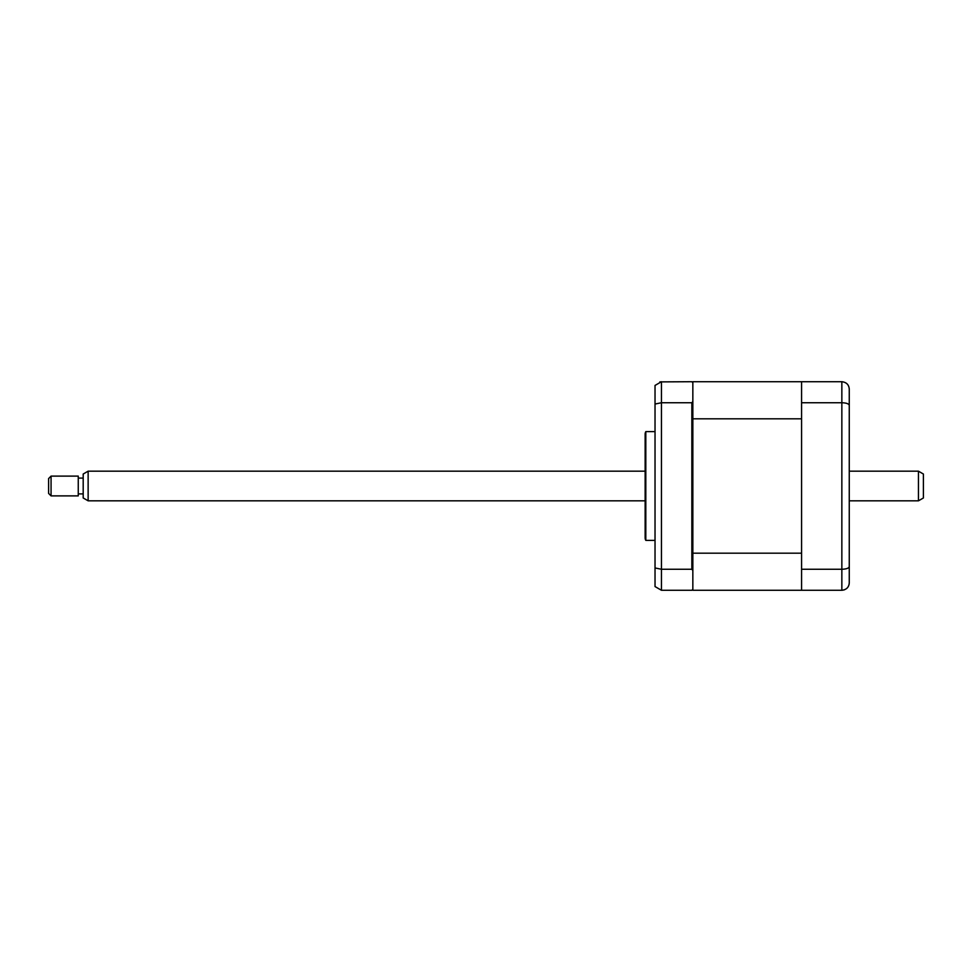 <?xml version="1.0" encoding="UTF-8"?>
<svg xmlns="http://www.w3.org/2000/svg" width="972" height="972" viewBox="0 0 972 972"><rect width="100%" height="100%" fill="white"/><g stroke="black" fill="none" stroke-linecap="round" stroke-linejoin="round"><path stroke-width="1.46" d="M655.031 431.629L645.809 431.629L645.809 540.371L655.031 540.371M645.809 540.371A4.945 4.945 0 0 1 645.141 537.893L645.141 434.107A4.945 4.945 0 0 1 645.809 431.629M692.842 553.19L801.572 553.19L801.572 418.81L692.842 418.81L692.842 570.479L691.845 569.264L691.845 402.736L692.842 401.521L691.845 402.736L661.458 402.736L655.031 404.048L655.031 567.952L661.458 569.264L661.458 590.283L691.845 590.283L692.842 589.299L692.842 590.283L841.849 590.283C846.454 589.749 848.921 587.282 849.261 582.872L849.261 566.615C848.921 568.207 846.454 569.082 841.849 569.264L841.849 402.736C846.454 402.918 848.921 403.793 849.261 405.385L849.261 566.615M692.842 418.81L692.842 382.701L691.845 381.717L659.891 381.887M691.845 569.264L661.458 569.264L661.458 381.717L655.031 385.434L655.031 404.048M655.031 567.952L655.031 586.566L661.458 590.283M692.842 570.479L692.842 589.299M849.261 394.571L849.261 453.632M849.261 518.368L849.261 577.429M801.572 590.283L801.572 381.717L841.849 381.717C846.454 382.251 848.921 384.718 849.261 389.128L849.261 405.385M801.572 569.264L841.849 569.264L841.849 590.283L844.206 589.895M801.572 402.736L841.849 402.736L841.849 381.717M849.078 584.488L849.261 582.872M801.572 381.717L692.842 381.717L692.842 382.701M51.066 495.89L48.6 493.412L48.6 478.589L51.066 476.11L51.066 495.89L78.258 495.89L78.258 476.11L51.066 476.11M918.455 471.177L923.4 474.032L923.4 497.968L918.455 500.823L918.455 471.177L849.261 471.177M88.136 500.823L83.191 497.968L83.191 474.032L88.136 471.177L88.136 500.823L645.141 500.823M849.261 500.823L918.455 500.823M83.191 493.91L78.258 493.91M83.191 478.09L78.258 478.09M88.136 471.177L645.141 471.177"/></g></svg>
